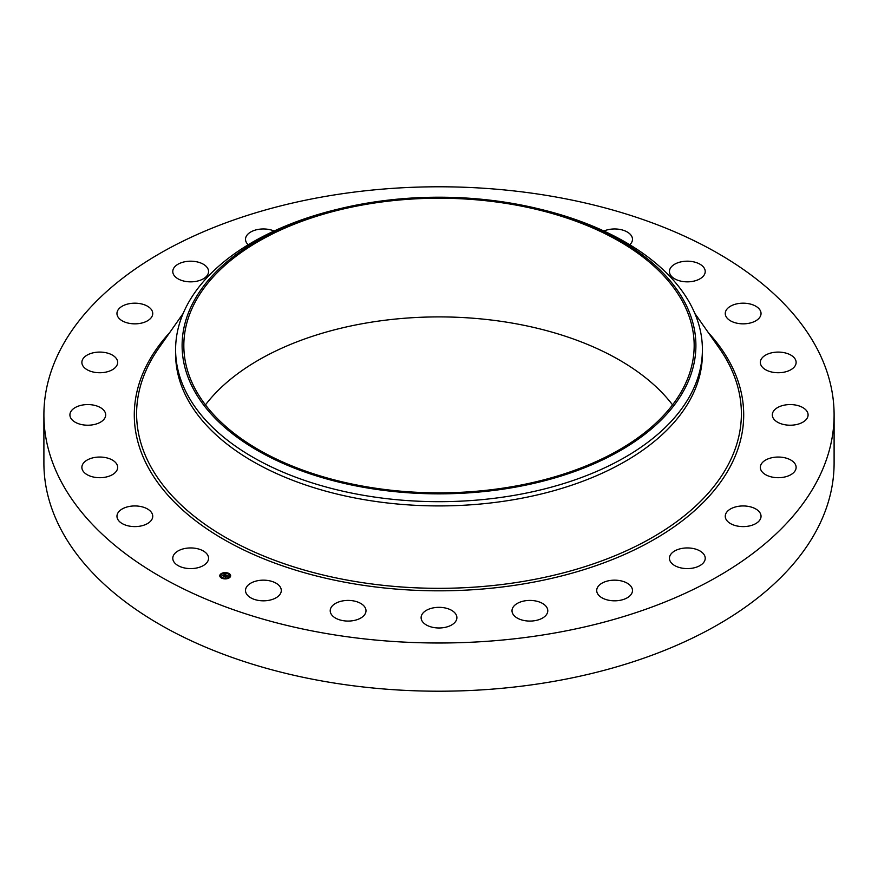 <?xml version="1.0" encoding="UTF-8"?>
<svg xmlns="http://www.w3.org/2000/svg" width="878" height="878" viewBox="0 0 878 878"><rect width="100%" height="100%" fill="white"/><g stroke="black" fill="none" stroke-linecap="round" stroke-linejoin="round"><path stroke-width="1.32" d="M207.834 555.357A17.889 10.327 180 0 1 208.558 558.265A17.889 10.327 180 0 1 193.204 568.494A17.889 10.327 180 0 1 173.504 561.174A17.889 10.327 180 0 1 172.779 558.265A17.889 10.327 180 0 1 188.122 548.048A17.889 10.327 180 0 1 207.834 555.357M834.1 414.899L834.1 463.101A395.1 228.104 180 0 1 550.232 681.986A395.1 228.104 180 0 1 43.9 463.101L43.9 414.899A395.1 228.104 180 0 1 327.768 196.013A395.1 228.104 180 0 1 834.1 414.899A395.1 228.104 180 0 1 550.232 633.773A395.1 228.104 180 0 1 43.9 414.899M205.452 404.879A255.169 147.317 180 0 1 367.158 322.863A255.169 147.317 180 0 1 672.548 404.879M510.842 486.895A255.169 147.317 180 0 1 183.831 345.537A255.169 147.317 180 0 1 367.158 204.179A255.169 147.317 180 0 1 694.169 345.537A255.169 147.317 180 0 1 510.842 486.895M685.509 387.297A256.892 148.316 0 0 0 538.774 208.854A256.892 148.316 0 0 0 339.226 208.854A256.892 148.316 0 0 0 192.491 303.777A256.892 148.316 0 0 0 366.675 487.85A256.892 148.316 0 0 0 685.509 387.297M538.774 208.854L541.298 209.469A263.4 152.07 0 0 1 702.4 349.609A263.4 152.07 0 0 1 691.743 392.422A263.4 152.07 180 0 1 513.158 495.532A263.4 152.07 0 0 1 175.6 349.609A263.4 152.07 0 0 1 186.257 306.795A263.4 152.07 180 0 1 336.702 209.469A263.4 152.07 180 0 1 337.975 209.162M702.4 349.609L702.4 353.845A263.4 152.07 180 0 1 513.158 499.769A263.4 152.07 180 0 1 175.6 353.845L175.6 349.609M725.261 313.753A17.889 10.327 180 0 1 725.261 313.512A17.889 10.327 180 0 1 742.942 303.184A17.889 10.327 180 0 1 761.028 313.27A17.889 10.327 180 0 1 761.039 313.512A17.889 10.327 180 0 1 743.359 323.839A17.889 10.327 180 0 1 725.261 313.753M117.147 469.807A17.889 10.327 180 0 1 97.645 477.632A17.889 10.327 180 0 1 81.873 467.37A17.889 10.327 180 0 1 82.378 464.934A17.889 10.327 180 0 1 101.892 457.12A17.889 10.327 180 0 1 117.652 467.37A17.889 10.327 180 0 1 117.147 469.807M760.853 359.98A17.889 10.327 180 0 1 780.355 352.166A17.889 10.327 180 0 1 796.126 362.416A17.889 10.327 180 0 1 795.622 364.853A17.889 10.327 180 0 1 776.108 372.667A17.889 10.327 180 0 1 760.348 362.416A17.889 10.327 180 0 1 760.853 359.98M103.494 419.849A17.889 10.327 180 0 1 83.377 424.897A17.889 10.327 180 0 1 69.911 414.899A17.889 10.327 180 0 1 72.106 409.938A17.889 10.327 180 0 1 92.223 404.89A17.889 10.327 180 0 1 105.689 414.899A17.889 10.327 180 0 1 103.494 419.849M774.506 409.938A17.889 10.327 180 0 1 794.623 404.89A17.889 10.327 180 0 1 808.089 414.899A17.889 10.327 180 0 1 805.894 419.849A17.889 10.327 180 0 1 785.777 424.897A17.889 10.327 180 0 1 772.311 414.899A17.889 10.327 180 0 1 774.506 409.938M112.713 369.539A17.889 10.327 180 0 1 93.112 372.009A17.889 10.327 180 0 1 81.873 362.416A17.889 10.327 180 0 1 86.823 355.283A17.889 10.327 180 0 1 106.414 352.824A17.889 10.327 180 0 1 117.652 362.416A17.889 10.327 180 0 1 112.713 369.539M765.287 460.248A17.889 10.327 180 0 1 784.888 457.789A17.889 10.327 180 0 1 796.126 467.37A17.889 10.327 180 0 1 791.177 474.504A17.889 10.327 180 0 1 771.586 476.963A17.889 10.327 180 0 1 760.348 467.37A17.889 10.327 180 0 1 765.287 460.248M144.157 322.336A17.889 10.327 180 0 1 126.092 322.522A17.889 10.327 180 0 1 116.961 313.512A17.889 10.327 180 0 1 125.543 304.688A17.889 10.327 180 0 1 143.608 304.512A17.889 10.327 180 0 1 152.739 313.512A17.889 10.327 180 0 1 144.157 322.336M733.843 507.451A17.889 10.327 180 0 1 751.908 507.275A17.889 10.327 180 0 1 761.039 516.275A17.889 10.327 180 0 1 752.457 525.099A17.889 10.327 180 0 1 734.392 525.285A17.889 10.327 180 0 1 725.261 516.275A17.889 10.327 180 0 1 733.843 507.451M195.695 281.432A17.889 10.327 180 0 1 172.779 271.522A17.889 10.327 180 0 1 185.631 261.611A17.889 10.327 180 0 1 208.558 271.522A17.889 10.327 180 0 1 195.695 281.432M682.305 548.355A17.889 10.327 180 0 1 705.221 558.265A17.889 10.327 180 0 1 692.369 568.176A17.889 10.327 180 0 1 669.442 558.265A17.889 10.327 180 0 1 682.305 548.355M248.222 244.764A17.889 10.327 180 0 1 245.511 239.299A17.889 10.327 180 0 1 262.983 228.971A17.889 10.327 180 0 1 274.112 231.024M614.183 580.171A17.889 10.327 180 0 1 632.489 590.488A17.889 10.327 180 0 1 615.017 600.815A17.889 10.327 180 0 1 596.711 590.488A17.889 10.327 180 0 1 614.183 580.171M534.12 600.717A17.889 10.327 180 0 1 547.784 610.748A17.889 10.327 180 0 1 525.681 620.79A17.889 10.327 180 0 1 512.006 610.748A17.889 10.327 180 0 1 534.12 600.717M447.571 608.597A17.889 10.327 180 0 1 456.889 617.662A17.889 10.327 180 0 1 430.429 626.727A17.889 10.327 180 0 1 421.111 617.662A17.889 10.327 180 0 1 447.571 608.597M360.452 603.274A17.889 10.327 180 0 1 365.994 610.748A17.889 10.327 180 0 1 355.14 620.241A17.889 10.327 180 0 1 335.758 618.222A17.889 10.327 180 0 1 330.216 610.748A17.889 10.327 180 0 1 341.059 601.254A17.889 10.327 180 0 1 360.452 603.274M603.888 231.024A17.889 10.327 180 0 1 629.877 233.921A17.889 10.327 180 0 1 632.489 239.299A17.889 10.327 180 0 1 629.778 244.764M278.677 585.121A17.889 10.327 180 0 1 281.289 590.488A17.889 10.327 180 0 1 268.229 600.442A17.889 10.327 180 0 1 248.123 595.866A17.889 10.327 180 0 1 245.511 590.488A17.889 10.327 180 0 1 258.571 580.545A17.889 10.327 180 0 1 278.677 585.121M670.166 274.43A17.889 10.327 180 0 1 669.442 271.522A17.889 10.327 180 0 1 684.796 261.293A17.889 10.327 180 0 1 704.496 268.613A17.889 10.327 180 0 1 705.221 271.522A17.889 10.327 180 0 1 689.878 281.739A17.889 10.327 180 0 1 670.166 274.43M152.739 516.034A17.889 10.327 180 0 1 152.739 516.275A17.889 10.327 180 0 1 135.058 526.602A17.889 10.327 180 0 1 116.972 516.516A17.889 10.327 180 0 1 116.961 516.275A17.889 10.327 180 0 1 134.641 505.947A17.889 10.327 180 0 1 152.739 516.034M220.894 573.85A5.433 3.139 180 0 1 226.952 572.785A5.433 3.139 180 0 1 230.64 575.759A5.433 3.139 180 0 1 229.509 577.669A5.433 3.139 180 0 1 223.462 578.723A5.433 3.139 180 0 1 219.774 575.759A5.433 3.139 180 0 1 220.894 573.85M230.629 575.891A5.433 3.139 0 0 0 228.489 573.532L227.83 573.532L228.489 573.806M228.05 573.356A5.433 3.139 0 0 0 224.867 572.895M224.252 572.939A5.433 3.139 0 0 0 221.267 573.872M221.091 574.201L221.684 574.047L221.026 574.047A5.433 3.139 0 0 0 220.894 574.113A5.433 3.139 0 0 0 219.774 575.891M220.927 575.891A4.28 2.469 0 0 0 220.927 576.023A4.28 2.469 0 0 0 222.211 577.79M222.353 578.426L221.914 577.987L222.573 577.987A4.28 2.469 0 0 0 225.514 578.492M226.118 578.437A4.28 2.469 0 0 0 228.598 577.526A4.28 2.469 0 0 0 228.73 577.428L229.147 577.922M228.862 577.318A4.28 2.469 0 0 0 229.487 576.023A4.28 2.469 0 0 0 229.476 575.891M226.162 578.536L225.503 578.536L226.096 578.69M228.598 577.263A4.28 2.469 180 0 1 223.824 578.097A4.28 2.469 180 0 1 220.927 575.759A4.28 2.469 180 0 1 221.805 574.256A4.28 2.469 180 0 1 226.579 573.422A4.28 2.469 180 0 1 229.487 575.759A4.28 2.469 180 0 1 228.598 577.263M226.195 575.013L222.749 575.705L224.724 574.53L223.923 574.025L226.195 575.013M225.229 574.827L223.714 576.275L222.749 575.803L223.649 576.198L225.196 574.87M226.37 575.09L228.324 575.957L226.875 575.463L226.59 576.572L224.483 576.451L226.37 575.09M225.591 575.979L224.977 576.44M227.281 576.22L226.656 576.681L227.281 576.22M226.502 576.396L225.514 577.076L224.417 576.539L226.787 576.418M226.776 575.54L225.701 575.77M224.614 574.607L223.231 575.924M220.126 576.012L220.718 576.122L220.126 576.012M694.827 313.402L719.236 348.16A302.383 174.579 180 0 1 524.133 581.269A302.383 174.579 180 0 1 214.781 530.894A302.383 174.579 180 0 1 158.764 348.16L183.173 313.402M708.261 332.542A304.71 175.929 180 0 1 524.792 583.705A304.71 175.929 180 0 1 202.928 526.131A304.71 175.929 180 0 1 169.739 332.542M336.702 209.469L339.226 208.854"/></g></svg>
